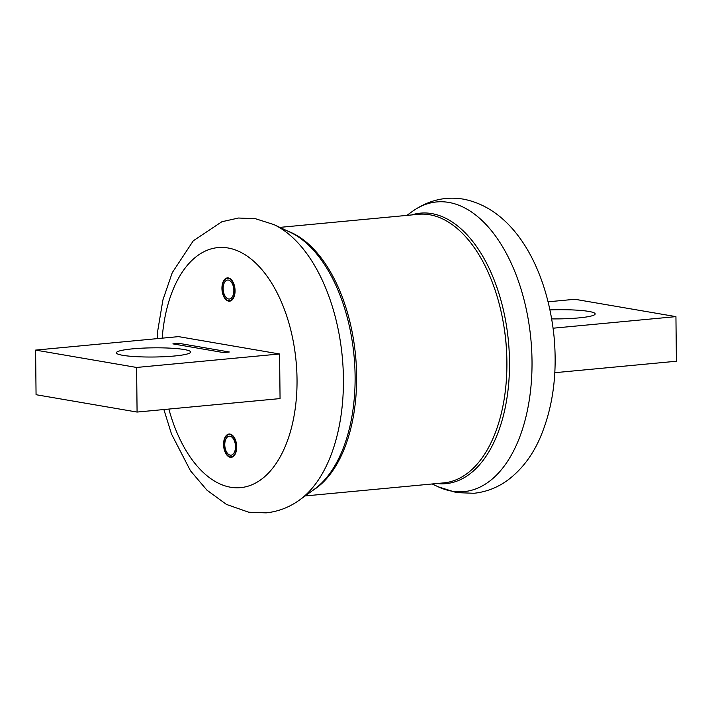 <?xml version="1.0" encoding="UTF-8"?>
<svg xmlns="http://www.w3.org/2000/svg" width="712" height="712" viewBox="0 0 712 712"><rect width="100%" height="100%" fill="white"/><g stroke="black" fill="none" stroke-linecap="round" stroke-linejoin="round"><path stroke-width="1.07" d="M279.825 227.377L418.478 214.303A134.88 75.036 84.6 0 1 429.728 214.757A134.88 75.036 84.6 0 1 506.579 351.586A134.88 75.036 84.6 0 1 443.79 482.878L305.137 495.944M288.102 231.267A134.88 75.036 84.6 0 1 355.573 355.715A134.88 75.036 84.6 0 1 312.541 490.568M436.883 483.528A135.85 75.579 -95.4 0 0 509.472 359.489A135.85 75.579 -95.4 0 0 431.792 213.6A135.85 75.579 -95.4 0 0 411.572 214.953M506.793 356.783A120.693 67.142 -95.4 0 0 503.927 326.408M551.693 318.896A37.14 4.592 -0.6 0 0 578.892 317.89A37.14 4.592 -0.6 0 0 595.161 313.912A37.14 4.592 -0.6 0 0 549.976 309.907M553.099 328.205L675.937 316.626L574.922 299.28L548.115 301.799M554.799 372.696L676.4 361.242L675.937 316.626M228.383 278.383A11.241 6.257 -95.4 0 0 227.44 278.348A11.241 6.257 -95.4 0 0 222.215 289.286A11.241 6.257 -95.4 0 0 228.614 300.695A11.241 6.257 -95.4 0 0 229.549 300.731A11.241 6.257 -95.4 0 0 234.782 289.784A11.241 6.257 -95.4 0 0 228.383 278.383M230.02 434.525A11.241 6.257 -95.4 0 0 229.077 434.489A11.241 6.257 -95.4 0 0 223.844 445.436A11.241 6.257 -95.4 0 0 230.252 456.837A11.241 6.257 -95.4 0 0 231.186 456.873A11.241 6.257 -95.4 0 0 236.42 445.935A11.241 6.257 -95.4 0 0 230.02 434.525M273.889 224.583L290.185 232.245A135.85 75.579 84.6 0 1 354.042 355.858A135.85 75.579 84.6 0 1 314.401 489.224L299.823 499.788A145.488 80.937 84.6 0 0 342.285 356.961A145.488 80.937 84.6 0 0 273.889 224.583L255.483 218.726L238.475 218.023L221.868 221.744L193.29 240.781L172.268 272.643L162.906 299.966L157.815 330.306L157.201 338.645M132.646 348.844A37.14 4.592 -0.6 0 0 116.368 352.814A37.14 4.592 -0.6 0 0 136.143 356.659A37.14 4.592 -0.6 0 0 174.36 356.009A37.14 4.592 -0.6 0 0 190.638 352.04A37.14 4.592 -0.6 0 0 170.862 348.186A37.14 4.592 -0.6 0 0 132.646 348.844M279.585 353.98L178.579 336.625L35.6 350.099L136.615 367.454L279.585 353.98L280.056 398.587L137.078 412.061L36.063 394.715L35.6 350.099M178.837 343.317L172.882 343.878L223.39 352.556L229.344 351.995L178.837 343.317L177.769 344.724M136.615 367.454L137.078 412.061M231.783 300.233A11.686 6.506 -95.4 0 0 234.675 286.874A11.686 6.506 -95.4 0 0 227.404 277.903A11.686 6.506 -95.4 0 0 225.215 278.846A11.686 6.506 -95.4 0 0 222.322 292.196A11.686 6.506 -95.4 0 0 229.593 301.176A11.686 6.506 -95.4 0 0 231.783 300.233M225.82 280.813A9.532 5.304 -95.4 0 0 223.461 291.706A9.532 5.304 -95.4 0 0 229.389 299.031A9.532 5.304 -95.4 0 0 231.178 298.257A9.532 5.304 -95.4 0 0 233.536 287.372A9.532 5.304 -95.4 0 0 227.6 280.047A9.532 5.304 -95.4 0 0 225.82 280.813M233.42 456.374A11.686 6.506 -95.4 0 0 236.313 443.024A11.686 6.506 -95.4 0 0 229.033 434.044A11.686 6.506 -95.4 0 0 226.852 434.988A11.686 6.506 -95.4 0 0 223.951 448.346A11.686 6.506 -95.4 0 0 231.231 457.318A11.686 6.506 -95.4 0 0 233.42 456.374M227.457 436.963A9.532 5.304 -95.4 0 0 225.099 447.848A9.532 5.304 -95.4 0 0 231.026 455.173A9.532 5.304 -95.4 0 0 232.815 454.398A9.532 5.304 -95.4 0 0 235.174 443.514A9.532 5.304 -95.4 0 0 229.237 436.189A9.532 5.304 -95.4 0 0 227.457 436.963M448.791 202.422A145.488 80.937 -95.4 0 0 412.177 211.553C428.268 200.259 445.32 196.12 463.325 199.138C515.185 209.061 547.314 270.177 554.043 336.518C557.532 374.592 552.743 408.679 539.687 438.788C532.06 455.947 521.576 469.617 508.226 479.79C497.946 487.444 486.536 491.93 473.987 493.274L456.517 492.615L438.111 486.759A145.488 80.937 -95.4 0 0 451.817 491.147A145.488 80.937 -95.4 0 0 532.015 360.824A145.488 80.937 -95.4 0 0 448.791 202.422M162.185 338.173A120.55 67.07 84.6 0 1 228.062 247.99A120.55 67.07 84.6 0 1 297.029 379.238A120.55 67.07 84.6 0 1 230.572 487.231A120.55 67.07 84.6 0 1 168.869 409.071M432.175 483.964L438.111 486.759M406.863 215.398L412.177 211.553M163.885 409.542L171.503 434.026L190.46 470.766L206.978 490.194L226.416 504.408L248.675 512.204L266.146 512.862C278.454 511.554 289.677 507.193 299.823 499.788"/></g></svg>
